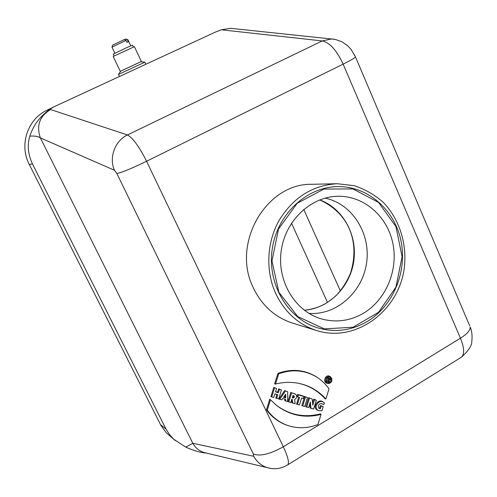 <?xml version="1.0" encoding="UTF-8"?>
<svg xmlns="http://www.w3.org/2000/svg" width="497" height="497" viewBox="0 0 497 497"><rect width="100%" height="100%" fill="white"/><g stroke="black" fill="none" stroke-linecap="round" stroke-linejoin="round"><path stroke-width="0.75" d="M325.87 398.954C319.111 391.45 310.849 386.43 301.083 383.883C292.745 381.814 284.216 381.87 275.487 384.044L278.724 373.781C292.398 368.979 305.096 370.103 316.806 377.161C321.621 380.211 325.69 384.113 329.014 388.871L325.87 398.954L325.187 398.911C318.428 391.344 310.147 386.281 300.331 383.721L299.026 383.411M275.487 384.044L274.592 383.945L277.935 373.359C291.658 368.519 304.4 369.638 316.16 376.72L317.645 377.701M281.482 389.952L279.451 389.356L278.388 392.723L275.524 391.891L276.587 388.511L273.791 387.393L270.865 396.668L273.76 397.488L274.916 393.829L277.773 394.668L276.916 394.444L275.767 398.091L278.662 398.911L281.482 389.952L278.68 388.834L277.624 392.201L275.611 391.611M274.903 393.86L276.916 394.444M292.186 399.184L292.665 402.98L295.15 403.707L294.622 399.451C296.945 397.998 297.268 396.264 295.597 394.245L290.813 392.406L287.912 401.626L290.807 402.44L291.863 399.085L292.186 399.184L291.857 399.097M291.515 400.184L291.838 402.763L295.15 403.707M307.488 397.606L304.698 396.494L301.822 405.664L304.711 406.484L307.488 397.606L304.698 396.494M318.527 410.503L318.155 410.404C311.054 408.254 318.447 397.227 323.491 402.315L324.355 402.943L323.827 404.626L321.118 403.514M318.652 408.049L319.552 408.279L320.416 405.515L323.205 406.633L321.894 410.814L318.931 410.609C312.054 408.54 319.186 397.83 324.156 402.8L324.355 402.943M337.289 183.728L311.93 184.294C265.938 183.089 230.832 244.201 253.569 288.31C262.205 305.829 275.176 317.415 292.497 323.081L316.726 330.586C355.877 342.961 398.731 311.122 404.297 267.976C407.167 243.723 399.42 219.177 383.33 202.416C374.67 194.762 364.922 189.177 354.1 185.661L337.289 183.728C312.656 185.17 293.255 197.415 279.078 220.457C266.634 242.611 265.429 271.275 275.91 293.889C284.961 312.414 298.567 324.647 316.726 330.586M316.378 400.222L314.502 399.669L312.768 405.192L312.166 398.985L308.674 397.662L305.804 406.819L308.594 407.608L310.358 401.955L310.979 408.304L310.128 408.074L313.613 409.068L316.378 400.222L313.688 399.141L312.538 402.806M309.724 403.98L310.128 408.074M303.406 398.507L304.009 396.581L303.487 396.134L297.622 394.407L296.92 396.637L298.722 397.165L296.535 404.129L298.815 404.788L299.424 404.943L301.611 397.979L303.406 398.507L301.598 398.01M287.726 391.791L284.632 390.586L278.904 399.004L281.836 399.837L282.774 398.457L284.812 399.072L284.8 400.719L287.639 401.52L287.726 391.791L284.632 390.586M270.517 399.793L267.268 410.093C272.573 417.337 279.302 422.438 287.452 425.382C297.523 428.793 307.668 428.507 317.894 424.519L321.05 414.411C304.909 418.462 290.18 415.542 276.848 405.658L269.796 399.147L266.448 409.77C271.766 417.064 278.525 422.189 286.713 425.146L288.428 425.712M321.05 414.411L320.534 413.827C304.381 417.958 289.627 415.07 276.276 405.173L275.152 404.272M329.977 376.496L329.809 376.384C325.61 373.701 322.199 382.243 327.057 383.28L327.256 383.317M326.703 382.547C328.529 383.125 329.871 382.435 330.722 380.478C331.126 378.652 330.567 377.378 329.045 376.658M327.56 381.578L328.449 377.95L329.741 378.372C330.412 379.354 330.17 379.969 329.014 380.205L329.213 382.081L328.734 380.124L328.076 379.925L327.56 381.578L326.411 381.311L327.616 377.459L329.12 377.962M329.213 382.081L328.088 381.82L327.921 380.422M175.398 440.64L166.315 432.856L160.966 425.488L29.292 164.507C18.998 145.136 27.447 119.237 46.873 110.284L53.999 106.793L49.75 109.265L127.431 134.954C132.861 137.893 139.241 146.665 146.572 161.264L283.327 446.772C287.819 456.432 289.341 462.427 287.881 464.763L287.123 465.223M291.503 223.165L327.486 302.424M160.488 424.581L165.979 429.029L32.435 163.904L29.292 164.507M165.979 429.029L169.309 434.341L173.733 439.193L185.71 447.107L192.83 443.305C195.346 447.772 198.962 450.804 203.683 452.394L206.373 453.04M271.337 468.528L267.15 467.615C261.329 465.646 256.856 461.868 253.718 456.283L192.83 443.305L40.35 137.88C38.226 136.364 34.715 135.78 29.82 136.128C27.111 145.025 27.981 154.287 32.435 163.904M232.553 28.559L230.415 28.335L221.482 29.764L215.524 32.032L53.999 106.793M340.414 290.962L303.71 209.386M206.485 453.065L206.298 453.047C200.732 452.699 193.873 450.717 185.71 447.107M29.82 136.128C34.492 122.337 41.754 115.565 49.75 109.265M221.482 29.758L230.608 28.31L232.186 28.522M460.402 357.797L461.645 357.026C464.627 353.827 464.223 347.552 460.439 338.196L343.141 64.138C336.649 50.284 329.685 42.543 322.242 40.928L222.482 29.913M287.869 464.757C281.358 468.777 274.45 469.727 267.15 467.615L206.298 453.053M334.543 39.269L331.673 38.94L322.242 40.928L127.431 134.954C114.931 140.738 108.725 157.723 114.484 170.266L40.35 137.88C36.169 125.592 39.598 116.13 50.651 109.495M355.367 56.67L351.031 49.346L347.565 45.649L341.793 41.686L335.171 39.381L230.608 28.31M278.724 373.781L277.935 373.359M331.828 380.895L331.822 378.552L330.474 376.819C326.858 376.117 325.299 377.751 325.796 381.727L327.84 383.435C329.716 383.684 331.045 382.839 331.828 380.895M331.605 380.826C332.033 378.733 331.344 377.366 329.536 376.72C326.572 376.869 325.398 378.49 326.013 381.597L327.094 382.845C329.095 383.696 330.598 383.025 331.605 380.826M276.587 388.511L273.791 387.393M274.549 387.915L271.716 396.898L270.865 396.668M271.716 396.898L273.76 397.488M277.773 394.668L276.624 398.321L275.767 398.091M276.624 398.321L278.662 398.911M279.451 389.356L278.68 388.834M278.388 392.723L277.624 392.201M267.268 410.093L266.448 409.77M285.657 397.917L285.688 394.171L283.557 397.302L285.657 397.917L284.831 397.364L284.849 395.407M285.371 391.096L279.817 399.253L278.904 399.004M279.817 399.253L281.836 399.837M282.774 398.457L284.812 399.072M285.645 399.29L285.626 400.936L284.8 400.719M285.626 400.936L287.639 401.52M283.731 397.047L284.831 397.364M293 395.45L293.677 395.649C294.764 396.792 294.528 397.544 292.969 397.911L292.292 397.712L293 395.45M293.677 395.649L292.994 395.482C293.864 396.451 293.659 397.103 292.379 397.438M295.597 394.245L290.813 392.406M291.596 392.928L288.788 401.856L287.912 401.626M288.788 401.856L290.807 402.44M292.665 402.98L291.838 402.763M304.009 396.581L298.411 394.935L297.809 396.861L296.92 396.637M298.411 394.935L297.622 394.407M297.809 396.861L298.722 397.165M299.61 397.389L297.417 404.365L296.535 404.129M297.417 404.365L299.424 404.943M305.493 397.022L302.716 405.9L301.822 405.664M302.716 405.9L304.711 406.484M312.166 398.985L308.674 397.662M309.476 398.19L306.699 407.062L305.804 406.819M306.699 407.062L308.594 407.608M310.979 408.304L313.613 409.068M314.502 399.669L313.688 399.141M323.827 404.626L321.596 403.614C318.471 403.875 317.608 405.459 319.006 408.36L320.379 408.789L319.552 408.279M320.379 408.789L321.236 406.055L320.416 405.515M321.236 406.055L323.205 406.633M328.225 379.447L328.567 378.347M329.474 378.534L328.592 378.267L328.157 379.671L329.033 379.938L329.61 379.826L329.921 379.105L328.685 378.385M328.449 377.95L327.616 377.459M328.964 382L328.088 381.82M328.734 380.124L328.057 379.981M327.337 381.51L326.411 381.311M144.894 62.168L118.491 74.42L119.479 76.482M145.876 64.268L144.888 62.162L140.8 61.771L120.802 71.052L118.497 74.407M120.243 71.301L113.198 56.484L134.395 46.668M120.771 71.096L140.862 61.777M114.074 55.944L113.229 54.161L125.331 48.259L132.569 45.184L133.413 46.985M125.952 39.008L124.38 39.679M114.882 53.216L111.993 47.134L126.052 40.419L124.244 39.617L112.67 45.152L111.993 47.103M127.915 39.76L125.592 39.089M126.052 40.419L126.952 42.326L128.301 41.791L127.4 39.884M278.86 292.236L297.66 316.508L324.23 328.884L353.069 327.237L378.528 312.302L395.904 287.216L402.092 256.781L395.972 226.638L378.552 202.428L352.907 188.91L323.858 189.071L297.194 203.298L278.537 228.98L271.958 260.875L278.86 292.236M363.058 313.483C349.963 320.919 336.264 322.777 321.963 319.043C295.386 311.83 276.798 281.37 281.221 250.749C285.377 220.09 311.619 195.899 339.153 196.265C364.953 196.377 387.716 217.003 392.953 243.828C398.308 270.635 385.715 300.269 363.058 313.483M366.767 321.783C351.217 330.66 334.959 332.717 317.993 327.945C287.962 319.111 267.144 284.365 272.17 249.482C276.916 214.555 306.475 186.86 337.78 186.617C367.855 186.133 394.637 209.777 400.973 240.828C407.459 271.847 393.046 306.357 366.767 321.783M253.718 456.283L253.327 453.954C260.061 456.581 270.057 454.183 283.327 446.772L460.439 338.196C467.248 333.866 470.497 330.12 470.181 326.951L470.181 326.951C470.348 327.511 472.889 332.325 471.765 341.625C471.988 345.421 468.646 350.534 461.719 356.964M469.696 325.821L355.473 56.919C354.827 57.956 350.714 60.367 343.141 64.138L146.572 161.264C132.022 168.303 122.119 172.397 116.876 173.546L114.484 170.266M253.327 453.954L116.876 173.546M292.969 397.911L292.373 397.457M294.883 393.897L294.23 393.413M329.033 379.938L328.337 379.484M329.554 378.285L328.852 377.832M308.954 313.402C336.612 315.433 362.667 292.025 366.6 262.702C370.874 233.422 352.243 203.758 325.094 198.117M304.282 310.234C328.896 308.525 350.255 286.899 353.814 260.913C357.529 234.938 342.93 208.28 319.733 199.881M287.875 464.77L461.663 357.014M316.806 377.161L316.16 376.72M300.331 383.721L301.083 383.883M330.474 376.819L329.809 376.384M327.84 383.435L327.057 383.28M287.452 425.382L286.713 425.146M276.276 405.173L276.848 405.658M318.155 410.404L318.931 410.609M323.491 402.315L324.156 402.8M329.741 378.372L329.07 377.931M134.383 46.65L141.365 61.504M125.927 38.996L127.891 39.741M127.909 39.741L130.786 45.848M304.251 310.209C310.737 309.6 316.968 307.867 322.938 305.003C326.486 303.22 330.741 300.219 335.711 296.001C341.973 289.391 346.906 281.78 350.503 273.188C360.226 242.182 349.024 213.182 319.695 199.9"/></g></svg>
